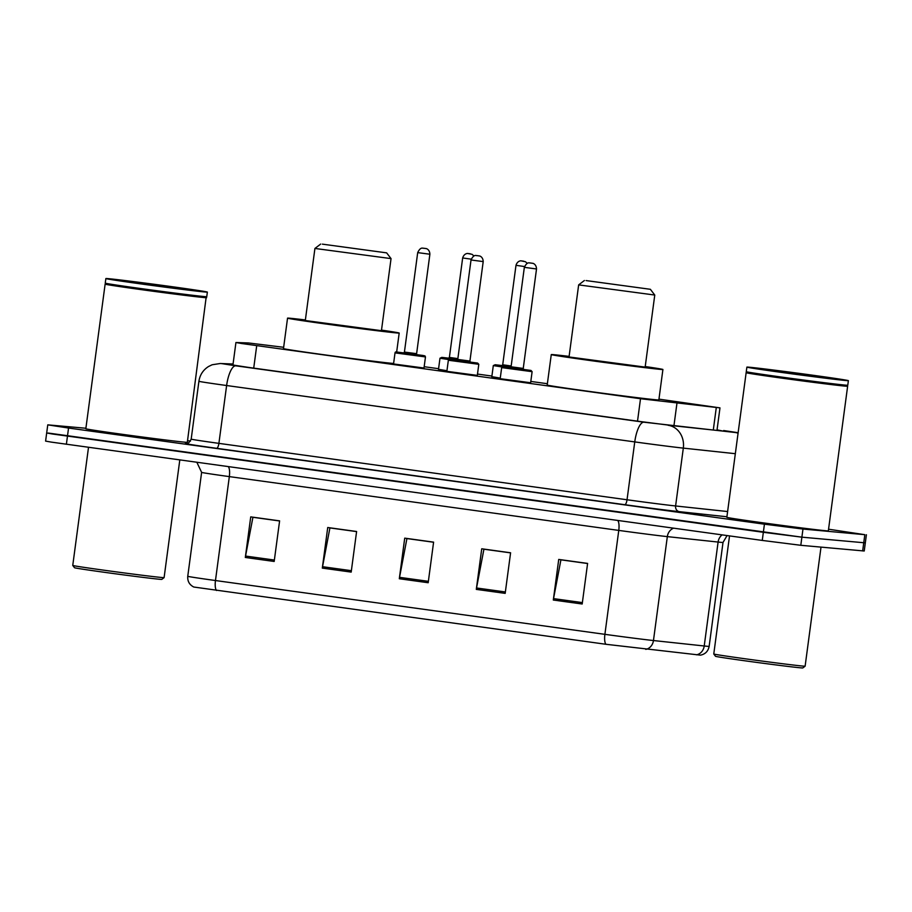<?xml version="1.0" encoding="UTF-8"?>
<svg xmlns="http://www.w3.org/2000/svg" width="912" height="912" viewBox="0 0 912 912"><rect width="100%" height="100%" fill="white"/><g stroke="black" fill="none" stroke-linecap="round" stroke-linejoin="round"><path stroke-width="1.37" d="M530.636 382.755L500.186 378.697M477.318 375.391L446.869 371.332M423.989 368.026L393.539 363.956M446.948 370.728L438.501 369.303M500.266 378.092L491.83 376.679M283.655 347.29L248.463 342.958L235.934 342.513L241.657 343.528L640.509 398.726L719.978 407.881L658.954 399.137M547.382 383.724L530.818 381.433M491.91 376.063L477.489 374.068M438.592 368.699L424.171 366.704M233.016 364.401L227.772 364.23L248.554 367.411L638.206 421.253L674.629 425.904L722.988 431.08L717.049 429.86M828.563 529.211L864.827 534.683L802.97 529.051L764.427 524.183L68.548 428.047L47.766 424.855L85.888 428.252M187.541 440.656L190.517 441.066M866.4 534.751L865.317 542.868L801.887 537.168L48.256 433.052M645.742 649.378A10.237 9.006 96.1 0 0 653.459 640.543L667.333 536.621A40.96 0.57 -172.4 0 1 618.769 530.408L604.895 634.33A40.96 0.57 7.6 0 0 653.459 640.543L704.224 645.981A40.96 0.57 7.6 0 0 707.051 646.266A40.96 0.57 7.6 0 0 709.148 646.369C708.168 651.248 705.295 654.178 700.496 655.147L605.921 644.282L193.8 587.032C189.411 584.797 187.405 581.218 187.758 576.281A40.96 0.57 7.6 0 0 215.471 580.534L604.895 634.33A10.237 3.226 97.9 0 0 605.921 644.282M46.683 432.983L45.6 441.1L51.323 442.115L762.261 540.428L800.804 545.296L864.234 550.996L865.317 542.868L801.887 537.168L763.344 532.3L52.406 433.998L46.683 432.983L47.766 424.855M245.317 557.471L250.732 516.876L279.608 520.866L274.181 561.461L245.317 557.471A8.197 2.588 97.9 0 1 245.545 556.058L274.375 560.048M476.303 589.38L481.73 548.785L510.595 552.775L505.18 593.37L476.303 589.38A8.197 2.588 97.9 0 1 476.531 587.978L505.373 591.956M553.31 600.028L558.725 559.432L587.602 563.411L582.187 604.006L553.31 600.028A8.197 2.588 97.9 0 1 553.538 598.614L582.369 602.604M322.312 568.108L327.727 527.512L356.603 531.502L351.188 572.098L322.312 568.108A8.197 2.588 97.9 0 1 322.54 566.705L351.371 570.684M399.308 578.744L404.723 538.148L433.599 542.138L428.184 582.734L399.308 578.744A8.197 2.588 97.9 0 1 399.536 577.342L428.378 581.32M433.588 542.241L406.923 538.559L399.536 577.342M356.592 531.605L329.916 527.923L322.54 566.705M587.59 563.525L560.914 559.831L553.538 598.614M510.583 552.877L483.919 549.195L476.531 587.978M279.585 520.969L252.92 517.286L245.545 556.058M821.005 547.132L805.125 666.17A46.079 0.638 -172.4 0 1 805.114 666.182L802.811 667.937A44.027 0.616 -172.4 0 1 800.565 667.823A44.027 0.616 -172.4 0 1 752.423 661.827A44.027 0.616 -172.4 0 1 715.532 656.298L713.777 653.995A46.079 0.638 -172.4 0 1 713.777 653.984L729.532 535.903M805.114 666.182A46.079 0.638 -172.4 0 1 802.754 666.068A46.079 0.638 -172.4 0 1 752.377 659.775A46.079 0.638 -172.4 0 1 713.777 653.995M847.202 385.662L847.636 386.232A51.197 0.718 -172.4 0 1 847.636 386.243A51.197 0.718 -172.4 0 1 845.014 386.118A51.197 0.718 -172.4 0 1 788.686 379.084A51.197 0.718 -172.4 0 1 746.141 372.7A51.197 0.718 -172.4 0 1 746.141 372.689L746.278 371.697A51.197 0.718 -172.4 0 1 746.278 371.686A51.197 0.718 -172.4 0 0 789.165 378.115A51.197 0.718 -172.4 0 0 845.15 385.103A51.197 0.718 -172.4 0 0 847.761 385.229A51.197 0.718 -172.4 0 1 847.761 385.229L847.191 385.673A50.684 0.707 -172.4 0 1 844.603 385.548A50.684 0.707 -172.4 0 1 789.176 378.628A50.684 0.707 -172.4 0 1 746.723 372.267M847.636 386.243L828.335 530.864A51.197 0.718 -172.4 0 1 825.713 530.738A51.197 0.718 -172.4 0 1 769.386 523.705A51.197 0.718 -172.4 0 1 726.841 517.321L746.141 372.7M749.504 367.24A51.197 0.718 -172.4 0 1 805.843 374.273A51.197 0.718 -172.4 0 1 848.377 380.657A51.197 0.718 -172.4 0 1 845.755 380.532A51.197 0.718 -172.4 0 1 789.427 373.498A51.197 0.718 -172.4 0 1 746.882 367.114A51.197 0.718 -172.4 0 1 749.504 367.24M586.097 280.577L650.37 289.298L586.097 280.577M654.759 295.043L578.653 284.886L569.031 356.957L645.149 367.114L654.77 295.055L650.37 289.298M645.229 366.544A56.316 0.787 -172.4 0 1 662.91 369.485A56.316 0.787 -172.4 0 1 660.026 369.349A56.316 0.787 -172.4 0 1 598.067 361.608A56.316 0.787 -172.4 0 1 551.27 354.586A56.316 0.787 -172.4 0 1 554.154 354.722A56.316 0.787 -172.4 0 1 569.099 356.387M662.91 369.485L658.852 399.923A56.316 0.787 -172.4 0 1 655.967 399.787A56.316 0.787 -172.4 0 1 593.997 392.057A56.316 0.787 -172.4 0 1 547.2 385.024L551.27 354.586M322.381 244.142L386.642 252.863L322.381 244.142M391.043 258.609L314.925 248.452L305.303 320.522L381.433 330.68L391.043 258.62L386.642 252.863M381.501 330.11A56.316 0.787 -172.4 0 1 399.194 333.04A56.316 0.787 -172.4 0 1 396.31 332.914A56.316 0.787 -172.4 0 1 334.339 325.174A56.316 0.787 -172.4 0 1 287.542 318.151A56.316 0.787 -172.4 0 1 290.426 318.277A56.316 0.787 -172.4 0 1 305.383 319.952M393.608 363.466A56.316 0.787 -172.4 0 1 392.24 363.352A56.316 0.787 -172.4 0 1 330.281 355.623A56.316 0.787 -172.4 0 1 283.484 348.589L287.542 318.151M161.8 579.382A44.027 0.616 -172.4 0 1 159.543 579.268A44.027 0.616 -172.4 0 1 111.401 573.26A44.027 0.616 -172.4 0 1 74.522 567.731L72.755 565.429A46.079 0.638 -172.4 0 0 111.355 571.22A46.079 0.638 -172.4 0 0 161.743 577.501A46.079 0.638 -172.4 0 0 164.103 577.627A46.079 0.638 -172.4 0 1 164.103 577.627L161.8 579.382M206.614 297.665A51.197 0.718 -172.4 0 1 206.625 297.677A51.197 0.718 -172.4 0 1 203.992 297.551A51.197 0.718 -172.4 0 1 147.664 290.518A51.197 0.718 -172.4 0 1 105.119 284.134A51.197 0.718 -172.4 0 1 105.131 284.122L85.831 428.754A51.197 0.718 -172.4 0 0 128.364 435.138A51.197 0.718 -172.4 0 0 184.703 442.172A51.197 0.718 -172.4 0 0 187.325 442.297L206.18 297.107A50.684 0.707 -172.4 0 1 203.581 296.981A50.684 0.707 -172.4 0 1 148.166 290.062A50.684 0.707 -172.4 0 1 105.701 283.7L105.256 283.13A51.197 0.718 -172.4 0 1 105.256 283.119A51.197 0.718 -172.4 0 0 148.154 289.56A51.197 0.718 -172.4 0 0 204.128 296.537A51.197 0.718 -172.4 0 0 206.75 296.674A51.197 0.718 -172.4 0 1 206.75 296.674L206.169 297.107M108.494 278.673A51.197 0.718 -172.4 0 1 164.821 285.707A51.197 0.718 -172.4 0 1 207.366 292.091A51.197 0.718 -172.4 0 1 204.744 291.977A51.197 0.718 -172.4 0 1 148.405 284.943A51.197 0.718 -172.4 0 1 105.872 278.548A51.197 0.718 -172.4 0 1 108.494 278.673M713.287 430.054L716.285 407.596M673.934 425.824L676.932 403.378M637.522 421.15L640.509 398.726M253.718 368.129L256.717 345.694M233.05 364.105L222.14 363.683L235.775 365.815L643.906 422.199L735.083 432.482L723.775 430.555A20.474 6.464 97.9 0 0 723.683 430.544M726.921 516.773L679.383 511.666A46.079 0.638 -172.4 0 1 624.743 504.689L216.611 448.305A46.079 0.638 -172.4 0 1 185.934 443.494L186.641 443.528M802.97 529.051L800.804 545.296M764.427 524.183L762.261 540.428M864.827 534.683L862.661 550.916M68.548 428.047L66.382 444.281M735.334 453.697L683.316 448.123L675.598 505.966L727.616 511.541M668.188 425.3A20.474 18.012 96.1 0 1 683.316 448.123A40.96 0.57 -172.4 0 1 634.752 441.91L627.034 499.765A40.96 0.57 7.6 0 0 675.598 505.966A5.119 4.503 -83.9 0 0 679.383 511.666M643.906 422.199A20.474 6.464 97.9 0 0 634.752 441.91L226.621 385.525L218.903 443.369L627.034 499.765A5.119 1.619 -82.1 0 1 624.743 504.689M235.775 365.815A20.474 6.464 97.9 0 0 226.621 385.525A40.96 0.57 -172.4 0 1 198.907 381.284L191.189 439.128A40.96 0.57 7.6 0 0 218.903 443.369A5.119 1.619 -82.1 0 1 216.611 448.305M220.077 363.512A20.474 20.258 92.2 0 1 220.214 363.512A20.474 20.258 92.2 0 1 222.14 363.683M735.083 432.482A20.474 18.012 96.1 0 1 738.07 433.2M709.148 646.369L723.011 542.446A40.96 0.57 -172.4 0 1 720.913 542.344A40.96 0.57 -172.4 0 1 718.097 542.059L667.333 536.621A10.237 9.006 -83.9 0 1 673.626 528.173M696.506 654.816A10.237 9.006 96.1 0 0 704.224 645.981L718.097 542.059A10.237 9.006 -83.9 0 1 722.122 534.877M216.486 590.486A10.237 3.226 -82.1 0 1 215.471 580.534L229.334 476.611A40.96 0.57 -172.4 0 1 201.62 472.359L196.855 462.304M617.743 520.456A10.237 3.226 97.9 0 1 618.769 530.408L229.334 476.611A10.237 3.226 97.9 0 0 228.319 466.659M761.44 368.881L833.83 378.89L761.44 368.881M120.418 280.326L192.808 290.324L120.418 280.326M502.033 366.955L493.301 365.587L495.148 364.743L502.159 365.564L495.193 364.743L510.982 367.114M524.514 266.543L515.987 265.324C517.583 260.182 521.824 260.809 521.14 260.878L525.403 261.71L527.296 263.363M521.789 260.923L523.716 261.197L521.789 260.923M515.987 265.324L502.706 364.777L511.176 365.986M511.016 367.012L501.76 365.666M448.715 359.579L439.983 358.222L441.83 357.379L448.829 358.188L441.864 357.379L457.653 359.75M471.196 259.168L462.658 257.959C464.254 252.818 468.494 253.433 467.81 253.513L472.085 254.334L473.978 255.987M468.46 253.559L470.387 253.821L468.46 253.559M462.658 257.959L449.388 357.413L457.858 358.621M457.699 359.647L448.442 358.291L449.388 357.413M501.668 367.604C501.874 366.692 502.489 366.407 503.515 366.761L530.966 370.443L532.118 371.674L501.668 367.604L500.164 378.856M523.762 369.554L510.127 367.684M510.332 367.696L511.073 366.795L523.249 368.425L523.42 369.44M524.343 267.341C527.467 260.729 530.054 263.522 529.929 262.918L532.711 263.329C532.072 263.078 536.324 263.591 536.518 268.972L524.343 267.341L511.073 366.795M532.072 263.215L530.146 262.941L532.072 263.215M448.351 360.24C448.544 359.328 449.16 359.043 450.186 359.396L477.649 363.079L478.8 364.31L448.351 360.24L446.846 371.48M470.444 362.189L456.798 360.32L457.756 359.431L469.931 361.061L470.09 362.064M471.025 259.977C474.137 253.354 476.737 256.158 476.611 255.554L479.393 255.964C478.754 255.713 483.007 256.226 483.2 261.596L471.025 259.977L457.756 359.431M478.754 255.85L476.828 255.577L478.754 255.85M395.021 352.876C395.227 351.964 395.842 351.679 396.868 352.021L422.986 355.475L424.981 355.919L425.471 356.934L395.021 352.876L393.528 364.116M417.126 354.825L403.48 352.944M403.685 352.967L404.426 352.066L416.613 353.685L416.773 354.7M417.696 252.613C420.82 245.989 423.419 248.794 423.293 248.189L426.075 248.588C425.425 248.338 429.689 248.851 429.883 254.231L417.696 252.613L404.426 352.066M425.425 248.474L423.51 248.212L425.425 248.474M716.969 430.441L719.978 407.881M232.913 365.153L235.934 342.513M738.127 432.71L723.775 430.555M191.189 439.128C187.644 445.865 185.991 442.787 186.356 443.54L186.424 443.54M233.062 364.002L220.214 363.512L212.131 364.766L208.517 366.521C203.091 369.998 199.888 374.923 198.907 381.284M187.758 576.281L201.62 472.359M723.011 542.446L727.081 535.561M848.377 380.657L847.772 385.229M834.765 378.97L833.614 378.868C825.679 378.4 755.182 368.71 760.312 369.007L760.471 369.052M746.882 367.114L746.278 371.686M584.398 280.497L578.653 284.886M399.194 333.04L396.663 352.009M320.682 244.063L314.925 248.452M179.801 459.956L164.103 577.615M207.366 292.091L206.75 296.662M193.743 290.404L192.603 290.301C184.669 289.845 114.16 280.155 119.29 280.44L119.449 280.486M105.872 278.548L105.256 283.119M88.51 447.336L72.755 565.429M493.301 365.587L491.807 376.838M501.976 365.678L502.706 364.777M523.75 369.349L523.249 368.619M439.983 358.222L438.478 369.463M470.432 361.973L469.919 361.255M536.518 268.972L523.249 368.425M532.118 371.674L530.613 382.915M483.2 261.596L469.931 361.061M478.8 364.31L477.295 375.55M429.883 254.231L416.613 353.685M425.471 356.934L423.977 368.186"/></g></svg>
